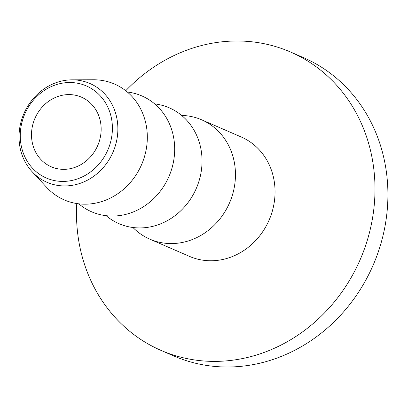 <?xml version="1.0" encoding="UTF-8"?>
<svg xmlns="http://www.w3.org/2000/svg" width="408" height="408" viewBox="0 0 408 408"><rect width="100%" height="100%" fill="white"/><g stroke="black" fill="none" stroke-linecap="round" stroke-linejoin="round"><path stroke-width="0.61" d="M54.927 83.115A53.856 48.542 -66.5 0 0 32.161 171.758A53.856 48.542 -66.5 0 0 81.977 182.672A53.856 48.542 -66.5 0 0 117.616 123.507A53.856 48.542 -66.5 0 0 72.073 79.841A53.856 48.542 -66.5 0 0 54.927 83.115M53.723 85.568A50.204 45.252 113.5 0 1 111.012 140.362A50.204 45.252 113.5 0 1 34.257 169.983A50.204 45.252 113.5 0 1 53.723 85.568M56.799 96.895A37.949 34.206 113.5 0 1 81.447 97.16A37.949 34.206 113.5 0 1 101.026 132.345A37.949 34.206 113.5 0 1 75.857 167.045A37.949 34.206 113.5 0 1 51.214 166.78A37.949 34.206 113.5 0 1 31.63 131.6A37.949 34.206 113.5 0 1 56.799 96.895M72.073 79.841L93.626 79.784A63.143 56.911 113.5 0 1 147.023 130.978A63.143 56.911 113.5 0 1 105.233 200.343A63.143 56.911 113.5 0 1 46.828 187.547L32.161 171.758M125.751 90.739A162.644 146.589 113.5 0 1 184.901 50.873A162.644 146.589 113.5 0 1 290.522 52.01A162.644 146.589 113.5 0 1 374.442 202.791A162.644 146.589 113.5 0 1 266.582 351.512A162.644 146.589 113.5 0 1 160.956 350.375A162.644 146.589 113.5 0 1 76.77 203.541M181.621 115.428A65.056 58.635 113.5 0 1 201.674 119.819L241.261 137.006A65.056 58.635 113.5 0 1 274.829 197.319A65.056 58.635 113.5 0 1 231.688 256.81A65.056 58.635 113.5 0 1 189.44 256.357L149.848 239.165A65.056 58.635 113.5 0 1 132.947 227.506M290.522 52.01L303.445 57.625A162.644 146.589 113.5 0 1 387.365 208.406A162.644 146.589 113.5 0 1 279.505 357.127A162.644 146.589 113.5 0 1 173.885 355.99L160.956 350.375M127.332 92.024A63.143 56.911 113.5 0 1 174.619 146.253A63.143 56.911 113.5 0 1 132.595 212.221A63.143 56.911 113.5 0 1 78.785 203.816M154.688 103.902A63.143 56.911 113.5 0 1 201.98 158.136A63.143 56.911 113.5 0 1 159.951 224.099A63.143 56.911 113.5 0 1 106.146 215.694M201.674 119.819A65.056 58.635 113.5 0 1 235.243 180.132A65.056 58.635 113.5 0 1 192.097 239.618A65.056 58.635 113.5 0 1 149.848 239.165"/></g></svg>
